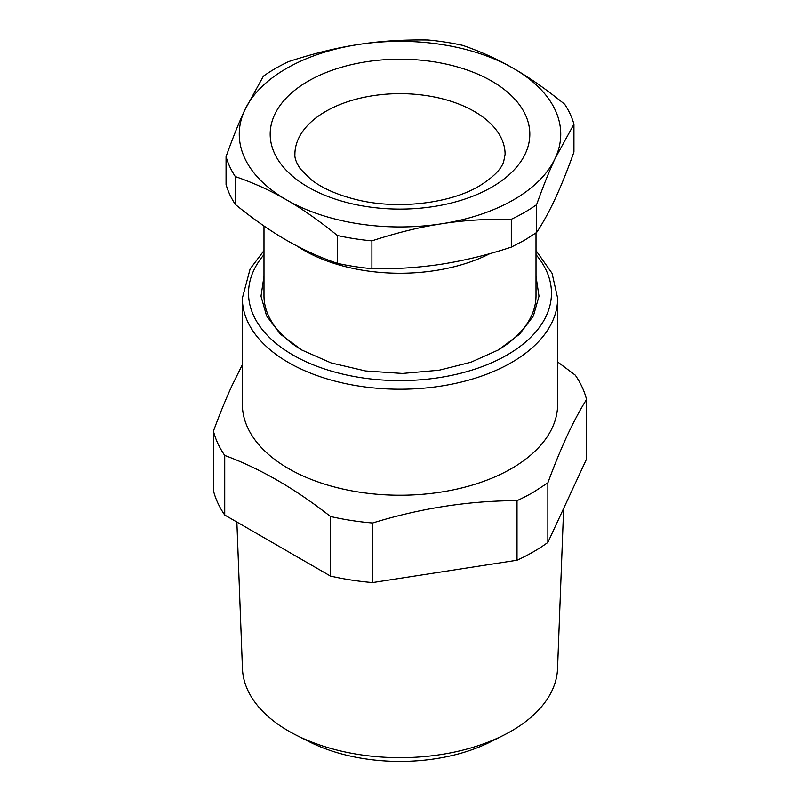 <?xml version="1.0" encoding="UTF-8"?>
<svg xmlns="http://www.w3.org/2000/svg" width="800" height="800" viewBox="0 0 800 800"><rect width="100%" height="100%" fill="white"/><g stroke="black" fill="none" stroke-linecap="round" stroke-linejoin="round"><path stroke-width="1.2" d="M503.79 735.16L490.8 741.73A137.85 79.59 180 0 1 374.01 760A137.85 79.59 180 0 1 361.19 758.21A137.85 79.59 180 0 1 309.2 741.73L296.21 735.16A157.58 90.98 0 0 0 355.63 754A157.58 90.98 0 0 0 370.29 756.05A157.58 90.98 0 0 0 503.79 735.16A157.58 90.98 0 0 0 557.54 668.7L563.64 508.42M236.87 522.03L242.46 668.7A157.58 90.98 0 0 0 296.21 735.16M547.86 542.44L547.86 482.85C554.67 464.32 561.48 447.82 568.26 433.35C574.35 420.5 580.45 409.2 586.56 399.46L586.56 459.05L547.86 542.44A188.56 108.86 180 0 1 533.33 551.86A188.56 108.86 180 0 1 517.02 560.24L372.59 582.58A188.56 108.86 180 0 1 330.46 576.07L224.73 515.02A188.56 108.86 180 0 1 213.44 490.7L213.44 431.12A188.56 108.86 0 0 0 224.73 455.44L224.73 515.02M286.34 199.77A160.74 92.8 180 0 1 244.74 110.13A160.74 92.8 180 0 1 358.4 44.51A160.74 92.8 180 0 1 362.07 43.97A160.74 92.8 180 0 1 513.66 68.53A160.74 92.8 180 0 1 555.26 158.17A160.74 92.8 180 0 1 441.6 223.79A160.74 92.8 180 0 1 437.93 224.33A160.74 92.8 180 0 1 286.34 199.77C270.86 190.71 253.85 182.98 235.31 176.58A176.2 101.73 180 0 1 226.06 156.65C232.84 137.73 239.07 122.23 244.74 110.13L263.41 76.16A176.2 101.73 180 0 1 275.41 68.49A176.2 101.73 180 0 1 288.69 61.57C314 53.35 337.24 47.66 358.4 44.51L362.06 43.96C382.11 40.95 404.13 39.63 428.1 40A176.2 101.73 180 0 1 462.63 45.34C481.16 51.74 498.17 59.47 513.66 68.53C529.14 77.35 546.15 89.26 564.69 104.26A176.2 101.73 180 0 1 573.94 124.2L555.26 158.17C549.59 170.26 543.37 185.77 536.59 204.69A176.2 101.73 180 0 1 524.59 212.35A176.2 101.73 180 0 1 511.31 219.28C486 218.89 462.76 220.4 441.6 223.79L437.94 224.37C417.89 227.57 395.87 233.06 371.9 240.85A176.2 101.73 180 0 1 337.37 235.5C318.84 220.5 301.83 208.59 286.34 199.77M557.65 361.95L575.27 375.14A188.56 108.86 0 0 1 586.56 399.46M547.86 482.85L533.33 492.27A188.56 108.86 0 0 1 517.02 500.65C468.87 500.75 420.73 508.2 372.59 523L372.59 582.58M517.02 560.24L517.02 500.65M330.46 576.07L330.46 516.48A188.56 108.86 0 0 0 372.59 523M330.46 516.48C295.22 488.78 259.97 468.43 224.73 455.44M242.35 364.69L231.74 386.18C225.65 399.54 219.55 414.52 213.44 431.12M557.65 298.2L557.65 404.21A157.65 91.02 180 0 1 553.2 425.68A157.65 91.02 180 0 1 511.47 468.57A157.65 91.02 180 0 1 339.67 488.3A157.65 91.02 180 0 1 242.35 404.21L242.35 298.2A157.65 91.02 0 0 0 339.67 382.29A157.65 91.02 0 0 0 511.47 362.56A157.65 91.02 0 0 0 557.65 298.2L552.07 273.32L536.01 250.58M226.06 156.65L226.06 184.48A176.2 101.73 0 0 0 235.31 204.42C252.35 218.36 269.36 230.27 286.34 240.15C303.32 249.88 320.33 257.61 337.37 263.34L337.37 235.5M235.31 204.42L235.31 176.58M511.31 219.28L511.31 247.11C488.04 254.82 464.8 260.51 441.6 264.17L437.94 264.72C415.96 267.83 393.94 269.15 371.9 268.68L371.9 240.85M337.37 263.34A176.2 101.73 0 0 0 371.9 268.68M511.31 247.11L524.59 240.19L536.59 232.52C542.82 223.19 549.05 211.87 555.26 198.55C561.48 185.08 567.7 169.58 573.94 152.03L573.94 124.2M536.59 232.52L536.59 204.69M263.99 276.32L261 296.2L266.59 315.9L280.42 334.19L301.64 349.94L331.16 362.94L365.58 370.97L402.46 373.45L439.16 370.22L470.97 362.23L498.36 349.94L519.58 334.19L533.41 315.9L539 296.2L536.01 276.32M497.26 350.57A136.01 78.52 0 0 0 536.01 295.68L536.01 232.92M263.99 226L263.99 295.68A136.01 78.52 0 0 0 302.74 350.57M490.04 253.57A136.01 78.52 180 0 1 438.29 270.07A136.01 78.52 180 0 1 297.11 246.08M325.68 111.43A105.1 60.68 0 0 0 294.9 154.34C294.54 158.09 296.36 162.95 300.36 168.91L310.94 179.5C321.62 187.87 336.25 194.45 354.82 199.23C396.07 210.07 450.02 203.7 479.44 185.92C493.24 177.3 501.31 169.22 503.67 161.68L505.1 154.34A105.1 60.68 0 0 0 440.22 98.28A105.1 60.68 0 0 0 325.68 111.43M491.8 187.15A129.83 74.96 180 0 1 308.2 187.15A129.83 74.96 180 0 1 308.2 81.15A129.83 74.96 180 0 1 491.8 81.15A129.83 74.96 180 0 1 491.8 187.15M536.01 254.67A151.47 87.45 180 0 1 507.1 354.99A151.47 87.45 180 0 1 311.93 364.3A151.47 87.45 180 0 1 263.99 254.67M263.99 250.58L250.12 268.93L242.35 298.2"/></g></svg>
